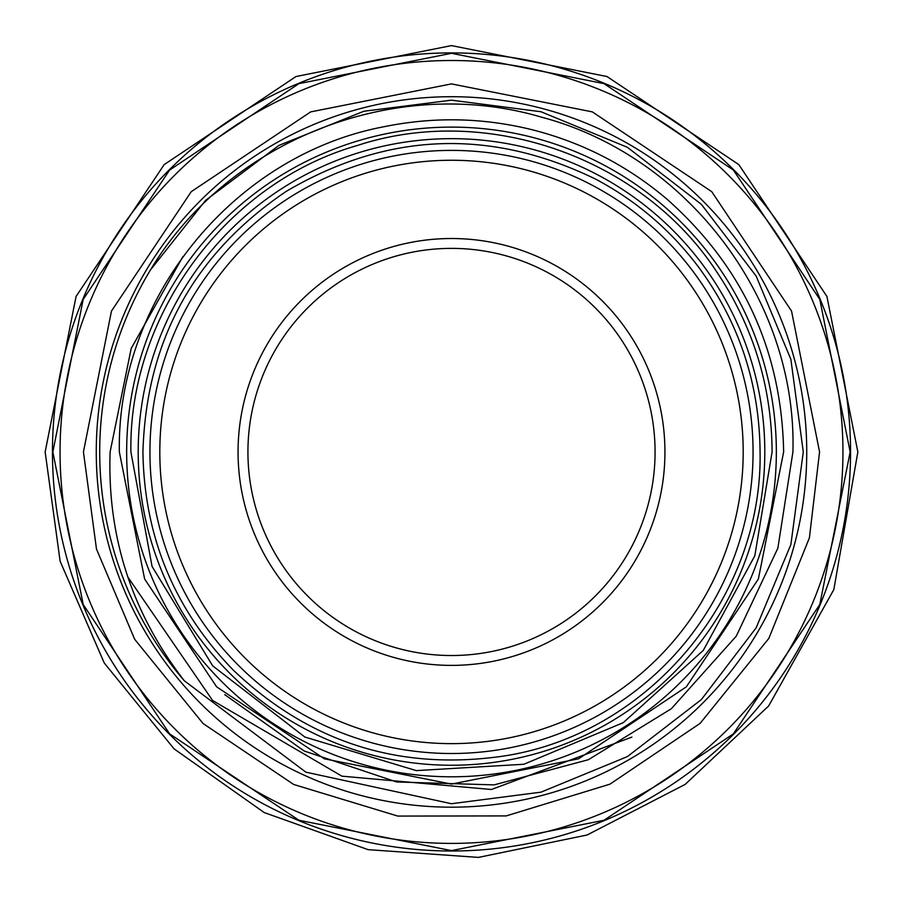 <?xml version="1.0" encoding="UTF-8"?>
<svg xmlns="http://www.w3.org/2000/svg" width="903" height="903" viewBox="0 0 903 903"><rect width="100%" height="100%" fill="white"/><g stroke="black" fill="none" stroke-linecap="round" stroke-linejoin="round"><path stroke-width="1.35" d="M127.786 576.927L212.611 700.48L341.91 776.162L491.401 789.504L631.897 737.108M224.757 694.655L304.232 751.025L396.654 781.975L494.11 784.888L588.304 759.739L671.347 708.72L736.25 636.186L777.855 548.2L792.924 451.951C797.225 300.112 687.781 155.869 541.563 117.176C396.146 74.204 228.809 139.265 150.429 269.986L205.557 200.421L278.88 145.428L363.796 111.272L451.5 100.165L540.999 111.746L627.393 147.302L701.383 204.338L756.15 276.058L790.881 359.349L803.286 451.951L790.881 544.543L756.15 627.845L701.383 699.554L627.393 756.601L540.999 792.157L451.5 803.726L305.857 772.167L184.302 680.772L305.857 772.167L451.5 803.726L540.999 792.157L627.393 756.601L701.383 699.554L756.15 627.845L790.881 544.543L803.286 451.951L790.881 544.543L756.15 627.845L701.383 699.554L627.393 756.601L540.999 792.157L451.5 803.726L305.857 772.167L184.302 680.772L305.857 772.167L451.5 803.726L540.999 792.157L627.393 756.601L701.383 699.554L756.15 627.845L790.881 544.543L803.286 451.951L790.881 359.349L756.15 276.058L701.383 204.338L627.393 147.302L540.999 111.746L451.5 100.165L363.796 111.272L278.88 145.428L205.557 200.421L150.429 269.986L205.557 200.421L278.88 145.428L363.796 111.272L451.5 100.165L540.999 111.746L627.393 147.302L701.383 204.338L756.15 276.058L790.881 359.349L803.286 451.951L790.881 359.349L756.15 276.058L701.383 204.338L627.393 147.302L540.999 111.746L451.5 100.165L363.796 111.272L278.88 145.428L205.557 200.421L150.429 269.986A351.786 351.786 0 0 0 184.302 680.772C131.894 612.968 107.164 536.687 110.11 451.951L131.206 348.434L182.97 256.475M806.74 451.951A355.24 355.24 0 0 1 451.5 807.18A355.24 355.24 0 0 1 96.26 451.951A355.24 355.24 0 0 1 451.5 96.711A355.24 355.24 0 0 1 806.74 451.951M52.453 451.951A399.047 399.047 0 0 0 451.5 850.998A399.047 399.047 0 0 0 850.547 451.951A399.047 399.047 0 0 0 451.5 52.905A399.047 399.047 0 0 0 52.453 451.951M60.05 451.951A391.45 391.45 0 0 0 451.5 843.402A391.45 391.45 0 0 0 842.95 451.951A391.45 391.45 0 0 0 451.5 60.501A391.45 391.45 0 0 0 60.05 451.951M776.343 451.951A324.843 324.843 0 0 1 451.5 776.794A324.843 324.843 0 0 1 126.657 451.951A324.843 324.843 0 0 1 451.5 127.109A324.843 324.843 0 0 1 776.343 451.951M764.796 451.951A313.296 313.296 0 0 1 451.5 765.247A313.296 313.296 0 0 1 138.204 451.951A313.296 313.296 0 0 1 451.5 138.656A313.296 313.296 0 0 1 764.796 451.951M753.057 451.951A301.557 301.557 0 0 1 451.5 753.508A301.557 301.557 0 0 1 149.943 451.951A301.557 301.557 0 0 1 451.5 150.395A301.557 301.557 0 0 1 753.057 451.951M159.808 451.951A291.692 291.692 0 0 0 451.5 743.632A291.692 291.692 0 0 0 743.192 451.951A291.692 291.692 0 0 0 451.5 160.26A291.692 291.692 0 0 0 159.808 451.951M238.065 451.951A213.435 213.435 0 0 1 451.5 238.516A213.435 213.435 0 0 1 664.935 451.951A213.435 213.435 0 0 1 451.5 665.387A213.435 213.435 0 0 1 238.065 451.951M655.07 451.951A203.57 203.57 0 0 0 451.5 248.381A203.57 203.57 0 0 0 247.93 451.951A203.57 203.57 0 0 0 451.5 655.522A203.57 203.57 0 0 0 655.07 451.951M83.437 451.951L96.486 549.069L134.694 639.313L203.073 723.517L293.667 784.459L397.771 816.075L506.222 815.917L609.92 784.176L700.13 723.348L768.803 638.466L809.393 537.872L819.563 451.951L791.547 311.084L711.745 191.673L592.334 111.893L451.489 83.889L310.643 111.904L191.233 191.696L111.453 311.095L83.437 451.951M45.15 451.951L60.14 561.282L104.285 663.039L174.065 748.858L264.184 812.542L368.108 849.655L478.455 857.399L587.085 835.004L685.151 784.402L768.622 706.011L833.83 589.591L857.85 451.951L826.911 296.432L738.823 164.606L606.997 76.529L451.489 45.601L295.992 76.529L164.165 164.617L76.078 296.444L45.15 451.951M52.848 451.951L83.189 604.502L169.606 733.834L298.938 820.251L451.489 850.603L604.051 820.263L733.383 733.846L819.8 604.513L850.152 451.951L819.8 299.378L733.383 170.046L604.051 83.64L451.489 53.3L298.938 83.64L169.606 170.057L83.189 299.39L52.848 451.951M119.354 451.951L144.638 579.049L216.63 686.811L324.391 758.813L451.489 784.097L578.597 758.813L686.348 686.822L758.362 579.06L783.646 451.951C781.693 350.77 742.887 266.577 667.215 199.382C628.116 166.186 583.744 143.148 534.102 130.235C484.38 117.638 434.399 116.453 384.147 126.702C233.629 155 116.543 298.814 119.354 451.951M130.901 451.951L152.065 566.463L212.679 665.85L304.819 737.017L416.317 770.609L523.898 764.254L623.284 722.648L703.256 650.431L754.818 555.796L772.099 451.951C771.659 386.326 753.181 326.265 716.666 271.747C642.044 157.483 486.604 102.829 357.227 145.53C226.235 182.925 128.395 315.497 130.901 451.951M142.934 451.951C144.187 536.642 174.313 609.367 233.313 670.139C309.797 742.774 400.21 771.365 504.551 755.913C648.546 733.665 762.888 597.651 760.066 451.951C759.491 383.504 738.891 321.75 698.256 266.678C670.557 230.005 636.434 200.861 595.89 179.257C490.464 127.876 387.229 131.94 286.161 191.425C193.964 253.822 146.218 340.668 142.934 451.951"/></g></svg>
